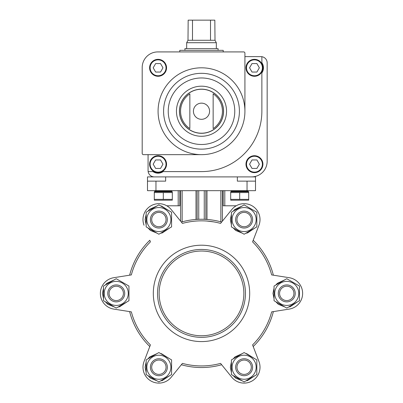 <?xml version="1.0" encoding="UTF-8"?>
<svg xmlns="http://www.w3.org/2000/svg" width="403" height="403" viewBox="0 0 403 403"><rect width="100%" height="100%" fill="white"/><g stroke="black" fill="none" stroke-linecap="round" stroke-linejoin="round"><path stroke-width="0.6" d="M255.512 176.897L255.512 190.664L247.039 190.664L247.039 181.133L237.352 181.133L237.352 176.897L255.512 176.897M147.488 176.897L165.648 176.897L165.648 181.133L147.488 181.133L147.488 176.897M247.039 190.664L147.488 190.664L147.488 181.133M247.039 181.133L255.512 181.133M179.788 190.664L179.788 205.792L166.797 205.792M236.203 205.792L223.212 205.792L223.212 190.664M197.158 219.388L197.158 190.664M205.842 219.388L205.842 190.664M213.817 221.902L206.996 221.056M178.202 205.792L178.202 190.664L178.202 205.792M224.798 205.792L224.798 190.664L224.798 205.792M113.752 277.707L129.635 275.184A74.137 74.137 0 0 1 149.795 240.264L150.42 241.881A72.55 72.55 0 0 0 131.348 274.911L113.752 277.707A15.888 15.888 0 0 0 113.752 309.086L131.348 311.877A72.55 72.55 0 0 0 150.42 344.908L144.037 361.541A15.888 15.888 0 0 0 171.215 377.228L182.428 363.39A72.55 72.55 0 0 0 220.572 363.39L231.785 377.228A15.888 15.888 0 0 0 258.963 361.541L252.58 344.908A72.55 72.55 0 0 0 271.652 311.877L289.248 309.086A15.888 15.888 0 0 0 289.248 277.707L271.652 274.911A72.55 72.55 0 0 0 252.58 241.881L258.963 225.252A15.888 15.888 0 0 0 231.785 209.56L220.572 223.398A72.55 72.55 0 0 0 182.428 223.398L171.215 209.56A15.888 15.888 0 0 0 144.037 225.252M144.037 361.541L149.795 346.525A74.137 74.137 0 0 1 129.635 311.605L113.752 309.086M231.785 377.228L221.66 364.735A74.137 74.137 0 0 1 181.34 364.735L171.215 377.228M289.248 309.086L273.365 311.605A74.137 74.137 0 0 1 253.205 346.525L258.963 361.541M258.963 225.252L253.205 240.264A74.137 74.137 0 0 1 273.365 275.184L289.248 277.707M157.548 293.394A43.952 43.952 0 0 1 223.474 255.331A43.952 43.952 0 0 1 223.474 331.457A43.952 43.952 0 0 1 157.548 293.394M159.135 293.394A42.365 42.365 0 0 1 222.683 256.706A42.365 42.365 0 0 1 222.683 330.082A42.365 42.365 0 0 1 159.135 293.394M153.311 293.394A48.189 48.189 0 0 1 225.594 251.663A48.189 48.189 0 0 1 225.594 335.13A48.189 48.189 0 0 1 153.311 293.394M181.34 222.053A74.137 74.137 0 0 1 221.66 222.053M279.581 293.394A7.173 7.173 0 0 1 290.341 287.183A7.173 7.173 0 0 1 290.341 299.605A7.173 7.173 0 0 1 279.581 293.394M278.282 293.394A8.473 8.473 0 0 1 290.991 286.059A8.473 8.473 0 0 1 290.991 300.734A8.473 8.473 0 0 1 278.282 293.394M274.73 293.394A12.025 12.025 0 0 1 292.769 282.982A12.025 12.025 0 0 1 292.769 303.812A12.025 12.025 0 0 1 274.73 293.394M299.464 286.059L286.755 278.72L274.05 286.059L274.05 300.734L286.755 308.068L299.464 300.734L299.464 286.059M236.954 219.559A7.173 7.173 0 0 1 247.714 213.348A7.173 7.173 0 0 1 247.714 225.771A7.173 7.173 0 0 1 236.954 219.559M235.654 219.559A8.473 8.473 0 0 1 248.364 212.225A8.473 8.473 0 0 1 248.364 226.899A8.473 8.473 0 0 1 235.654 219.559M232.103 219.559A12.025 12.025 0 0 1 250.142 209.147A12.025 12.025 0 0 1 250.142 229.977A12.025 12.025 0 0 1 232.103 219.559M256.837 212.225L244.127 204.885L231.418 212.225L231.418 226.899L244.127 234.234L256.837 226.899L256.837 212.225M151.699 367.229A7.173 7.173 0 0 1 162.459 361.017A7.173 7.173 0 0 1 162.459 373.44A7.173 7.173 0 0 1 151.699 367.229M150.4 367.229A8.473 8.473 0 0 1 163.109 359.894A8.473 8.473 0 0 1 163.109 374.568A8.473 8.473 0 0 1 150.4 367.229M146.848 367.229A12.025 12.025 0 0 1 164.882 356.816A12.025 12.025 0 0 1 164.882 377.646A12.025 12.025 0 0 1 146.848 367.229M171.582 359.894L158.873 352.554L146.163 359.894L146.163 374.568L158.873 381.903L171.582 374.568L171.582 359.894M151.699 219.559A7.173 7.173 0 0 1 162.459 213.348A7.173 7.173 0 0 1 162.459 225.771A7.173 7.173 0 0 1 151.699 219.559M150.4 219.559A8.473 8.473 0 0 1 163.109 212.225A8.473 8.473 0 0 1 163.109 226.899A8.473 8.473 0 0 1 150.4 219.559M146.848 219.559A12.025 12.025 0 0 1 164.882 209.147A12.025 12.025 0 0 1 164.882 229.977A12.025 12.025 0 0 1 146.848 219.559M158.873 204.885L146.163 212.225L146.163 226.899L158.873 234.234L171.582 226.899L171.582 212.225L158.873 204.885M236.954 367.229A7.173 7.173 0 0 1 247.714 361.017A7.173 7.173 0 0 1 247.714 373.44A7.173 7.173 0 0 1 236.954 367.229M235.654 367.229A8.473 8.473 0 0 1 248.364 359.894A8.473 8.473 0 0 1 248.364 374.568A8.473 8.473 0 0 1 235.654 367.229M232.103 367.229A12.025 12.025 0 0 1 250.142 356.816A12.025 12.025 0 0 1 250.142 377.646A12.025 12.025 0 0 1 232.103 367.229M244.127 352.554L231.418 359.894L231.418 374.568L244.127 381.903L256.837 374.568L256.837 359.894L244.127 352.554M109.072 293.394A7.173 7.173 0 0 1 119.832 287.183A7.173 7.173 0 0 1 119.832 299.605A7.173 7.173 0 0 1 109.072 293.394M107.772 293.394A8.473 8.473 0 0 1 120.482 286.059A8.473 8.473 0 0 1 120.482 300.734A8.473 8.473 0 0 1 107.772 293.394M104.216 293.394A12.025 12.025 0 0 1 122.255 282.982A12.025 12.025 0 0 1 122.255 303.812A12.025 12.025 0 0 1 104.216 293.394M128.95 286.059L116.245 278.72L103.536 286.059L103.536 300.734L116.245 308.068L128.95 300.734L128.95 286.059M168.867 191.722L171.779 191.208L154.833 191.208L157.744 191.722M172.262 191.722L154.349 191.722L154.304 192.553L172.308 192.553L172.262 191.722M154.304 199.364L154.349 200.195L172.308 200.17L172.308 199.364L154.304 199.364L154.304 192.553M163.306 199.364L163.306 192.553M172.308 199.364L172.308 192.553M245.256 191.722L248.167 191.208L231.221 191.208L234.133 191.722M248.651 191.722L230.738 191.722L230.692 192.553L248.696 192.553L248.651 191.722M230.692 199.364L230.738 200.195L248.696 200.17L248.696 199.364L230.692 199.364L230.692 192.553M239.694 199.364L239.694 192.553M248.696 199.364L248.696 192.553M148.072 154.656L148.072 170.645A6.247 6.247 0 0 0 148.148 171.597L152.969 171.597A9.002 9.002 0 0 0 163.185 171.597L201.5 171.597A60.369 60.369 0 0 0 261.869 111.233L261.869 72.918A9.002 9.002 0 0 0 261.869 62.702L261.869 56.697A6.247 6.247 0 0 0 260.917 56.627L244.923 56.627M148.148 171.597A6.247 6.247 0 0 0 154.324 176.897L251.543 176.897A15.621 15.621 0 0 0 267.164 161.276L267.164 62.873A6.247 6.247 0 0 0 261.869 56.697M149.604 67.81A8.473 8.473 0 0 1 162.313 60.47A8.473 8.473 0 0 1 162.313 75.144A8.473 8.473 0 0 1 149.604 67.81M143.443 154.656L201.5 154.656A43.423 43.423 0 0 1 158.077 111.233A43.423 43.423 0 0 1 201.5 67.81A43.423 43.423 0 0 1 244.923 111.233L244.923 53.176A1.254 1.254 0 0 0 243.669 51.922L157.815 51.922A15.621 15.621 0 0 0 142.194 67.543L142.194 153.402A1.254 1.254 0 0 0 143.443 154.656M189.848 93.839L189.848 128.622A20.936 20.936 0 0 1 189.848 93.839L189.848 128.622M213.152 128.622A20.936 20.936 0 0 0 213.152 93.839L213.152 128.622L213.152 93.839M245.981 164.187A8.473 8.473 0 0 1 258.691 156.848A8.473 8.473 0 0 1 258.691 171.522A8.473 8.473 0 0 1 245.981 164.187M179.431 111.233A22.069 22.069 0 0 1 212.537 92.121A22.069 22.069 0 0 1 212.537 130.345A22.069 22.069 0 0 1 179.431 111.233M201.5 154.656A43.423 43.423 0 0 0 244.923 111.233M149.604 164.187A8.473 8.473 0 0 1 162.313 156.848A8.473 8.473 0 0 1 162.313 171.522A8.473 8.473 0 0 1 149.604 164.187A8.473 8.473 0 0 1 162.313 156.848A8.473 8.473 0 0 1 162.313 171.522A8.473 8.473 0 0 1 149.604 164.187M245.981 67.81A8.473 8.473 0 0 1 258.691 60.47A8.473 8.473 0 0 1 258.691 75.144A8.473 8.473 0 0 1 245.981 67.81A8.473 8.473 0 0 1 258.691 60.47A8.473 8.473 0 0 1 258.691 75.144A8.473 8.473 0 0 1 245.981 67.81M259.346 67.81L256.902 63.573L252.011 63.573L249.563 67.81L252.011 72.046L256.902 72.046L259.346 67.81M256.902 159.951L252.011 159.951L249.563 164.187L252.011 168.424L256.902 168.424L259.346 164.187L256.902 159.951M160.525 63.573L155.634 63.573L153.185 67.81L155.634 72.046L160.525 72.046L162.968 67.81L160.525 63.573M162.968 164.187L160.525 159.951L155.634 159.951L153.185 164.187L155.634 168.424L160.525 168.424L162.968 164.187M179.788 51.922L179.788 50.335L223.212 50.335L223.212 51.922M210.507 20.15L210.507 40.275L215.006 40.275L214.834 20.15L188.166 20.15L187.994 40.275L186.675 42.713L186.675 48.637M192.493 20.15L192.493 40.275L187.994 40.275M215.006 40.275L216.325 42.713L186.675 42.713M210.507 40.275L192.493 40.275M216.325 42.713L216.325 48.637M218.073 50.335L218.073 48.637L184.927 48.637L184.927 50.335M155.961 190.664L155.961 181.133M180.615 221.161L180.615 190.664M222.385 221.161L222.385 190.664M196.004 219.464L196.004 190.664M182.141 221.831L182.141 190.664M198.744 219.308L198.744 190.664M204.256 219.308L204.256 190.664M206.996 219.464L206.996 190.664M220.859 221.831L220.859 190.664M193.42 111.233A8.08 8.08 0 0 1 201.5 103.148A8.08 8.08 0 0 1 209.58 111.233A8.08 8.08 0 0 1 201.5 119.313A8.08 8.08 0 0 1 193.42 111.233M179.521 111.233A21.979 21.979 0 0 1 212.492 92.196A21.979 21.979 0 0 1 212.492 130.265A21.979 21.979 0 0 1 179.521 111.233M176.454 111.233A25.046 25.046 0 0 1 214.023 89.542A25.046 25.046 0 0 1 214.023 132.919A25.046 25.046 0 0 1 176.454 111.233M168.232 111.233A33.268 33.268 0 0 1 218.134 82.419A33.268 33.268 0 0 1 218.134 140.043A33.268 33.268 0 0 1 168.232 111.233M163.588 111.233A37.912 37.912 0 0 1 220.456 78.399A37.912 37.912 0 0 1 220.456 144.062A37.912 37.912 0 0 1 163.588 111.233M246.51 67.81A7.944 7.944 0 0 1 258.424 60.929A7.944 7.944 0 0 1 258.424 74.686A7.944 7.944 0 0 1 246.51 67.81M246.51 164.187A7.944 7.944 0 0 1 258.424 157.306A7.944 7.944 0 0 1 258.424 171.063A7.944 7.944 0 0 1 246.51 164.187M150.133 67.81A7.944 7.944 0 0 1 162.051 60.929A7.944 7.944 0 0 1 162.051 74.686A7.944 7.944 0 0 1 150.133 67.81M150.133 164.187A7.944 7.944 0 0 1 162.051 157.306A7.944 7.944 0 0 1 162.051 171.063A7.944 7.944 0 0 1 150.133 164.187M274.05 288.069L272.977 293.394L274.05 298.719M275.793 301.741L278.312 304.28L285.012 307.061M288.503 307.061L290.185 306.738L297.721 301.741M299.464 298.719L299.464 288.069M297.721 285.052L288.503 279.727M285.012 279.727L277.324 283.349L275.793 285.052M231.418 214.24L230.35 219.559L231.418 224.884M233.166 227.907L235.684 230.445L242.384 233.226M245.875 233.226L247.553 232.909L255.094 227.907M256.837 224.884L256.837 214.24M255.094 211.217L245.875 205.893M242.384 205.893L234.697 209.515L233.166 211.217M146.163 361.904L145.095 367.229L146.163 372.553M147.906 375.576L150.425 378.115L157.125 380.895M160.616 380.895L162.298 380.573L169.834 375.576M171.582 372.553L171.582 361.904M169.834 358.887L161.452 353.693L160.616 353.562M157.125 353.562L149.76 356.892L147.906 358.887M146.163 214.24L145.095 219.559L146.163 224.884M147.906 227.907L150.425 230.445L157.125 233.226M160.616 233.226L162.298 232.909L169.834 227.907M171.582 224.884L171.582 214.24M169.834 211.217L161.452 206.024L160.616 205.893M157.125 205.893L149.76 209.222L147.906 211.217M231.418 361.904L230.35 367.229L231.418 372.553M233.166 375.576L235.684 378.115L242.384 380.895M245.875 380.895L247.553 380.573L255.094 375.576M256.837 372.553L256.837 361.904M255.094 358.887L246.712 353.693L245.875 353.562M242.384 353.562L235.014 356.892L233.166 358.887M103.536 288.069L102.463 293.394L103.536 298.719M105.279 301.741L107.797 304.28L114.497 307.061M117.988 307.061L119.671 306.738L127.207 301.741M128.95 298.719L128.95 288.069M127.207 285.052L117.988 279.727M114.497 279.727L106.81 283.349L105.279 285.052M154.833 190.664L154.833 191.208M171.779 190.664L171.779 191.208M231.221 190.664L231.221 191.208M248.167 190.664L248.167 191.208"/></g></svg>
